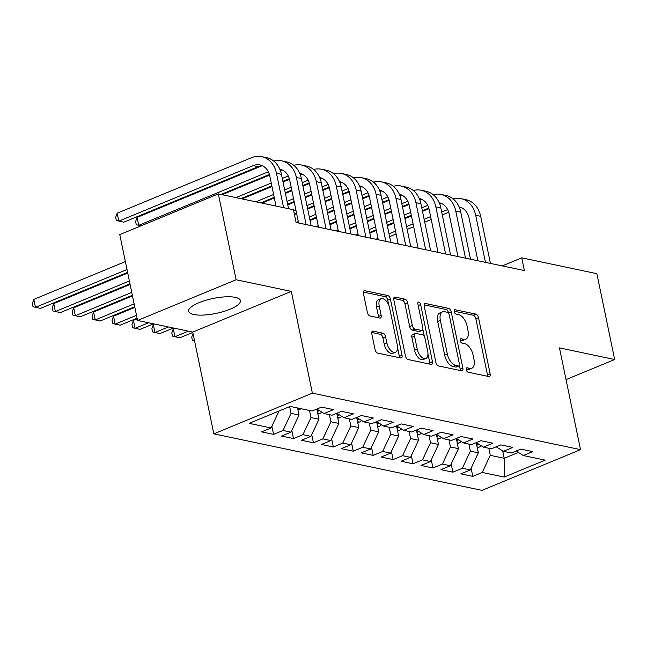 <?xml version="1.0" encoding="UTF-8"?>
<svg xmlns="http://www.w3.org/2000/svg" width="647" height="647" viewBox="0 0 647 647"><rect width="100%" height="100%" fill="white"/><g stroke="black" fill="none" stroke-linecap="round" stroke-linejoin="round"><path stroke-width="0.97" d="M466.228 369.696A2.329 1.229 67.6 0 0 468.056 372.162L488.833 376.546A3.332 1.755 67.6 0 0 489.456 376.497A3.332 1.755 67.6 0 0 490.143 373.837L478.505 317.653A3.332 1.755 67.6 0 0 475.901 314.118L455.124 309.743A2.329 1.229 67.6 0 0 454.687 309.776A2.329 1.229 67.6 0 0 454.21 311.636A2.329 1.229 67.6 0 0 456.03 314.11L458.723 314.677A10.651 5.613 67.6 0 1 467.045 325.983L468.016 330.666A10.651 5.613 67.6 0 1 465.824 339.19A10.651 5.613 67.6 0 1 463.826 339.335L461.141 338.769A2.329 1.229 67.6 0 0 460.696 338.802A2.329 1.229 67.6 0 0 460.219 340.67A2.329 1.229 67.6 0 0 462.039 343.136L464.732 343.703A10.651 5.613 67.6 0 1 473.054 355.009L474.025 359.692A10.651 5.613 67.6 0 1 471.833 368.216A10.651 5.613 67.6 0 1 469.835 368.361L467.15 367.795A2.329 1.229 67.6 0 0 466.713 367.828A2.329 1.229 67.6 0 0 466.228 369.696M193.752 314.531A26.446 7.61 168.3 0 0 223.45 311.547A26.446 7.61 168.3 0 0 240.433 300.58A26.446 7.61 168.3 0 0 235.306 297.361A26.446 7.61 168.3 0 0 205.617 300.345A26.446 7.61 168.3 0 0 188.633 311.312A26.446 7.61 168.3 0 0 193.752 314.531M373.101 331.11A3.332 1.755 67.6 0 0 372.478 331.159A3.332 1.755 67.6 0 0 371.79 333.82L375.058 349.582A3.332 1.755 67.6 0 0 377.654 353.116L400.736 357.977A3.332 1.755 67.6 0 0 401.358 357.937A3.332 1.755 67.6 0 0 402.046 355.268L390.408 299.092A3.332 1.755 67.6 0 0 387.804 295.558L364.73 290.697A3.332 1.755 67.6 0 0 364.107 290.738A3.332 1.755 67.6 0 0 363.42 293.406L367.367 312.444A3.332 1.755 67.6 0 0 369.963 315.979L379.838 318.057A3.332 1.755 67.6 0 0 380.468 318.009A3.332 1.755 67.6 0 0 381.148 315.348L379.199 305.91A8.904 4.691 67.6 0 1 381.026 298.777A8.904 4.691 67.6 0 1 389.656 308.109L397.315 345.094A8.904 4.691 67.6 0 1 395.487 352.227A8.904 4.691 67.6 0 1 386.857 342.894L385.58 336.731A3.332 1.755 67.6 0 0 382.975 333.197L373.101 331.11L372.001 331.571M236.115 279.755L137.56 320.467L192.749 332.089L291.304 291.385L236.115 279.755L218.338 193.906L293.447 209.733L296.075 222.455L524.394 270.559L521.765 257.846L502.258 265.901M291.304 291.385L312.372 393.141L580.537 449.649L481.983 490.353L213.825 433.846L312.372 393.141M566.028 379.603L614.65 359.522L559.461 347.892L580.537 449.649M614.65 359.522L596.874 273.673L521.765 257.846M435.876 362.401A3.332 1.755 67.6 0 0 438.472 365.935L461.554 370.796A3.332 1.755 67.6 0 0 462.176 370.747A3.332 1.755 67.6 0 0 462.864 368.086L451.226 311.903A3.332 1.755 67.6 0 0 448.622 308.376L425.548 303.508A3.332 1.755 67.6 0 0 424.925 303.556A3.332 1.755 67.6 0 0 424.238 306.217L435.876 362.401M431.145 364.39L408.063 359.522A3.332 1.755 67.6 0 1 405.467 355.996L393.829 299.812A3.332 1.755 67.6 0 1 394.516 297.151A3.332 1.755 67.6 0 1 395.139 297.102L405.014 299.181A3.332 1.755 67.6 0 1 407.618 302.715L412.333 325.498A3.332 1.755 67.6 0 0 414.937 329.032L421.488 330.415A3.332 1.755 67.6 0 0 422.111 330.366A3.332 1.755 67.6 0 0 422.798 327.705L417.881 303.985A2.329 1.229 67.6 0 1 418.366 302.117A2.329 1.229 67.6 0 1 420.623 304.559L432.455 361.681A3.332 1.755 67.6 0 1 431.767 364.342A3.332 1.755 67.6 0 1 431.145 364.39M471.113 468.218L472.803 476.37L482.258 472.464L504.175 477.082L545.195 460.138L523.277 455.52L532.732 451.614L520.778 449.099L511.324 453.005L503.358 451.323L512.812 447.417L500.859 444.901L491.405 448.808L483.43 447.126L492.893 443.219L480.931 440.704L471.477 444.61L463.511 442.928L472.965 439.022L461.012 436.507L451.557 440.413L443.591 438.731L453.046 434.824L441.092 432.309L431.63 436.215L423.664 434.533L433.118 430.627L421.165 428.112L411.71 432.01L403.744 430.336L413.198 426.43L401.245 423.914L391.791 427.813L383.817 426.138L393.271 422.232L381.318 419.709L371.863 423.615L363.897 421.941L373.351 418.035L361.398 415.511L351.944 419.418L343.969 417.744L353.432 413.837L341.47 411.314L332.016 415.22L324.05 413.546L333.504 409.64L321.551 407.117L312.097 411.023L290.18 406.405L249.16 423.348L271.077 427.966L279.019 411.015M472.803 476.37L460.85 473.855L470.304 469.948L462.338 468.266L470.361 451.145L468.889 444.06M451.194 464.02L452.884 472.173L462.338 468.266M452.884 472.173L440.93 469.657L450.385 465.751L442.419 464.069L450.433 446.948L448.969 439.863M431.274 459.823L432.956 467.975L442.419 464.069M432.956 467.975L421.003 465.452L430.457 461.554L422.491 459.871L430.514 442.75L429.042 435.666M411.346 455.625L413.037 463.778L422.491 459.871M413.037 463.778L401.083 461.254L410.538 457.348L402.571 455.674L410.586 438.553L409.122 431.468M391.427 451.428L393.117 459.58L402.571 455.674M393.117 459.58L381.156 457.057L390.618 453.151L382.644 451.477L390.667 434.355L389.203 427.271M371.499 447.231L373.19 455.383L382.644 451.477M373.19 455.383L361.236 452.86L370.691 448.953L362.724 447.279L370.747 430.158L369.275 423.073M351.58 443.025L353.27 451.185L362.724 447.279M353.27 451.185L341.317 448.662L350.771 444.756L342.797 443.082L350.82 425.961L349.356 418.876M331.652 438.828L333.342 446.98L342.797 443.082M333.342 446.98L321.389 444.465L330.843 440.558L322.877 438.884L330.9 421.763L329.428 414.678M311.733 434.63L313.423 442.783L322.877 438.884M313.423 442.783L301.47 440.267L310.924 436.361L302.958 434.679L310.972 417.566L309.509 410.481M291.813 430.433L293.495 438.585L302.958 434.679M293.495 438.585L281.542 436.07L290.996 432.164L283.03 430.481L291.053 413.368L289.654 406.623M271.886 426.236L273.576 434.388L283.03 430.481M273.576 434.388L261.623 431.873L271.077 427.966M324.05 413.546L316.876 409.05M343.969 417.744L336.796 413.247M291.053 413.368L299.019 415.042L297.555 407.958M290.996 432.164L299.019 415.042M363.897 421.941L356.715 417.444M310.972 417.566L318.947 419.24L316.836 409.066M310.924 436.361L318.947 419.24M383.817 426.138L376.643 421.642M330.9 421.763L338.866 423.437L336.755 413.263M330.843 440.558L338.866 423.437M403.744 430.336L396.562 425.839M350.82 425.961L358.786 427.635L356.683 417.461M350.771 444.756L358.786 427.635M423.664 434.533L416.49 430.037M370.747 430.158L378.713 431.84L376.603 421.658M370.691 448.953L378.713 431.84M443.591 438.731L436.41 434.242M390.667 434.355L398.633 436.038L396.53 425.855M390.618 453.151L398.633 436.038M463.511 442.928L456.337 438.44M410.586 438.553L418.56 440.235L416.45 430.053M410.538 457.348L418.56 440.235M483.43 447.126L476.257 442.637M430.514 442.75L438.48 444.432L436.377 434.25M430.457 461.554L438.48 444.432M503.358 451.323L496.176 446.834M450.433 446.948L458.408 448.63L456.297 438.456M450.385 465.751L458.408 448.63M523.277 455.52L516.104 451.032M470.361 451.145L478.327 452.827L476.216 442.653M470.304 469.948L478.327 452.827M218.338 193.906L119.784 234.61L137.56 320.467M192.749 332.089L213.825 433.846M502.703 450.919L504.223 458.286L518.36 452.447M482.258 472.464L490.28 455.342L488.817 448.258M490.28 455.342L504.223 458.286L504.175 477.082M466.172 369.251L467.174 369.461A10.651 5.613 67.6 0 0 469.172 369.316L471.833 368.216M465.824 339.19L463.163 340.29A10.651 5.613 67.6 0 1 461.165 340.435L460.154 340.225M487.563 376.279A3.332 1.755 67.6 0 0 487.474 374.937L475.844 318.753A3.332 1.755 67.6 0 0 473.24 315.218L454.145 311.199M448.638 313.366L448.565 313.002A3.332 1.755 67.6 0 0 445.961 309.476L424.157 304.874M460.284 370.529A3.332 1.755 67.6 0 0 460.195 369.186L459.402 365.353M458.497 365.976A2.329 1.229 67.6 0 0 458.933 365.943A2.329 1.229 67.6 0 0 459.41 364.075L449.196 314.765A2.329 1.229 67.6 0 0 447.376 312.291L444.546 311.692A10.651 5.613 67.6 0 0 442.548 311.838A10.651 5.613 67.6 0 0 440.356 320.362L447.336 354.071A10.651 5.613 67.6 0 0 455.658 365.377L458.497 365.976L455.828 367.075A2.329 1.229 67.6 0 0 456.264 367.043L458.933 365.943M442.548 311.838L439.879 312.938A10.651 5.613 67.6 0 0 437.687 321.462L440.356 320.362M455.828 367.075L452.997 366.477A10.651 5.613 67.6 0 1 444.667 355.171L437.687 321.462M393.748 298.469L402.353 300.281L405.014 299.181M422.111 330.366L419.45 331.466A3.332 1.755 67.6 0 1 418.827 331.515L412.276 330.132A3.332 1.755 67.6 0 1 409.672 326.598L404.949 303.815A3.332 1.755 67.6 0 0 402.353 300.281M422.847 329.266L424.375 336.634M427.974 354.006L429.786 362.781L432.455 361.681M417.234 349.145A8.904 4.691 67.6 0 0 425.863 358.478A8.904 4.691 67.6 0 0 427.691 351.345L424.998 338.316A3.332 1.755 67.6 0 0 422.394 334.782L415.843 333.407A3.332 1.755 67.6 0 0 415.22 333.448A3.332 1.755 67.6 0 0 414.533 336.117L417.234 349.145L414.565 350.245A8.904 4.691 67.6 0 0 423.195 359.578L425.863 358.478M415.22 333.448L412.551 334.548A3.332 1.755 67.6 0 0 411.872 337.216L414.533 336.117M414.565 350.245L411.872 337.216M429.875 364.124A3.332 1.755 67.6 0 0 429.786 362.781M395.487 352.227L392.818 353.327A8.904 4.691 67.6 0 1 384.189 343.994L382.911 337.831A3.332 1.755 67.6 0 0 380.315 334.297L371.71 332.485M381.026 298.777L378.366 299.876A8.904 4.691 67.6 0 0 376.53 307.01L379.199 305.91M378.568 317.79A3.332 1.755 67.6 0 0 378.487 316.448L376.53 307.01M388.807 305.327L387.747 300.192A3.332 1.755 67.6 0 0 385.143 296.658L363.339 292.064M399.466 357.71A3.332 1.755 67.6 0 0 399.377 356.368L397.598 347.754M477.26 447.659L478.974 447.239A8.985 7.182 -78.1 0 0 481.214 445.734M476.799 445.459L477.106 445.225A8.985 7.182 -78.1 0 0 478.335 443.939M453.102 198.88A25.427 20.332 101.9 0 1 460.955 198.629L465.937 199.68A25.427 20.332 101.9 0 1 480.672 216.316L490.426 263.402M460.955 198.629A25.427 20.332 101.9 0 1 475.691 215.265L485.444 262.35M477.882 260.757L469.035 218.015A16.951 13.555 -78.1 0 0 459.208 206.927A16.951 13.555 -78.1 0 0 459.103 206.903M461.634 207.744A16.951 13.555 -78.1 0 0 459.548 207.994M447.651 209.588L441.683 212.054M430.635 216.616L424.133 219.301M413.085 223.862L406.575 226.555M395.527 231.116L389.025 233.802M377.977 238.363L375.826 239.253M448.711 212.256L442.273 214.917M431.226 219.479L424.723 222.164M413.676 226.725L407.173 229.41M396.126 233.979L389.615 236.665M369.825 233.098L376.336 230.413M387.375 225.852L393.886 223.166M404.933 218.605L411.435 215.912M422.483 211.351L428.961 208.674M439.782 204.209L441.343 203.562M457.332 443.462L459.055 443.041A8.985 7.182 -78.1 0 0 461.287 441.537M456.879 441.262L457.186 441.028A8.985 7.182 -78.1 0 0 458.416 439.742M437.412 439.264L439.127 438.844A8.985 7.182 -78.1 0 0 441.367 437.34M436.951 437.057L437.259 436.83A8.985 7.182 -78.1 0 0 438.488 435.536M194.561 340.848L192.394 340.282L191.73 337.103L193.032 333.464M433.183 194.682A25.427 20.332 101.9 0 1 441.036 194.432L446.018 195.483A25.427 20.332 101.9 0 1 460.745 212.119L470.498 259.204M441.036 194.432A25.427 20.332 101.9 0 1 455.771 211.068L465.517 258.153M457.963 256.56L449.107 213.817A16.951 13.555 -78.1 0 0 439.289 202.729A16.951 13.555 -78.1 0 0 439.176 202.705M441.715 203.546A16.951 13.555 -78.1 0 0 439.628 203.797M427.732 205.39L421.755 207.857M410.716 212.418L404.205 215.103M393.158 219.665L386.655 222.358M375.608 226.919L369.105 229.604M358.058 234.165L355.899 235.055M428.791 208.059L422.354 210.72M411.306 215.281L404.796 217.966M393.756 222.528L387.246 225.213M376.198 229.782L369.696 232.467M349.906 228.901L356.408 226.215M367.456 221.654L373.958 218.969M385.005 214.408L391.516 211.715M402.563 207.153L409.041 204.476M419.854 200.012L421.415 199.365M413.255 190.485A25.427 20.332 101.9 0 1 421.108 190.234L426.09 191.286A25.427 20.332 101.9 0 1 440.825 207.922L450.579 255.007M421.108 190.234A25.427 20.332 101.9 0 1 435.843 206.87L445.597 253.956M438.035 252.362L429.187 209.62A16.951 13.555 -78.1 0 0 419.361 198.532A16.951 13.555 -78.1 0 0 419.256 198.508M421.795 199.349A16.951 13.555 -78.1 0 0 419.701 199.6M407.812 201.193L401.836 203.659M390.788 208.221L384.286 210.906M373.238 215.467L366.728 218.152M355.688 222.722L349.178 225.407M338.13 229.968L335.979 230.858M408.864 203.862L402.426 206.522M391.378 211.084L384.876 213.769M373.829 218.33L367.326 221.015M356.279 225.577L349.768 228.27M329.978 224.703L336.489 222.018M347.536 217.457L354.038 214.772M365.086 210.21L371.588 207.517M382.636 202.956L389.122 200.279M399.935 195.815L401.496 195.168M417.485 435.067L419.207 434.647A8.985 7.182 -78.1 0 0 421.44 433.142M417.032 432.859L417.339 432.633A8.985 7.182 -78.1 0 0 418.569 431.339M188.374 331.167L174.933 336.723L179.915 337.774L192.822 332.445M173.283 328.773L174.933 336.723L172.466 336.084L171.811 332.906L173.283 328.773L174.544 328.255M397.565 430.87L399.288 430.449A8.985 7.182 -78.1 0 0 401.52 428.945M397.112 428.662L397.412 428.435A8.985 7.182 -78.1 0 0 398.641 427.141M168.455 326.97L155.005 332.526L159.987 333.577L173.436 328.021M153.363 324.576L155.005 332.526L152.546 331.887L151.891 328.708L153.363 324.576L154.617 324.058M393.336 186.279A25.427 20.332 101.9 0 1 401.189 186.037L406.17 187.088A25.427 20.332 101.9 0 1 420.906 203.716L430.651 250.81M401.189 186.037A25.427 20.332 101.9 0 1 415.924 202.673L425.669 249.758M418.116 248.165L409.26 205.422A16.951 13.555 -78.1 0 0 399.442 194.335A16.951 13.555 -78.1 0 0 399.328 194.31M401.868 195.151A16.951 13.555 -78.1 0 0 399.781 195.402M387.885 196.995L381.916 199.462M370.868 204.023L364.358 206.708M353.311 211.27L346.808 213.955M335.761 218.524L329.258 221.209M318.211 225.771L316.051 226.66M388.944 199.664L382.506 202.317M371.459 206.886L364.957 209.571M353.909 214.133L347.399 216.818M336.351 221.379L329.849 224.072M310.059 220.506L316.561 217.821M327.608 213.259L334.119 210.574M345.158 206.005L351.669 203.32M362.716 198.758L369.194 196.081M380.007 191.617L381.576 190.97M373.408 182.082A25.427 20.332 101.9 0 1 381.269 181.839L386.243 182.891A25.427 20.332 101.9 0 1 400.978 199.519L410.732 246.612M381.269 181.839A25.427 20.332 101.9 0 1 395.996 198.475L405.75 245.561M398.188 243.968L389.34 201.225A16.951 13.555 -78.1 0 0 379.514 190.137A16.951 13.555 -78.1 0 0 379.409 190.113M381.948 190.954A16.951 13.555 -78.1 0 0 379.854 191.205M367.965 192.79L361.988 195.257M350.941 199.826L344.439 202.511M333.391 207.072L326.889 209.757M315.841 214.319L309.331 217.012M298.283 221.573L296.132 222.463M369.025 195.467L362.579 198.119M351.539 202.689L345.029 205.374M333.981 209.935L327.479 212.62M316.432 217.182L309.929 219.875M294.442 214.529L296.641 213.623M307.689 209.062L314.191 206.377M325.239 201.807L331.741 199.122M342.789 194.561L349.275 191.884M360.088 187.42L361.649 186.773M377.646 426.672L379.36 426.252A8.985 7.182 -78.1 0 0 381.601 424.747M377.185 424.464L377.492 424.238A8.985 7.182 -78.1 0 0 378.721 422.944M148.535 322.772L135.086 328.328L140.067 329.38L153.509 323.823M133.436 320.378L135.086 328.328L132.627 327.689L131.964 324.511L133.436 320.378L137.221 318.817M353.488 177.885A25.427 20.332 101.9 0 1 361.341 177.642L366.323 178.693A25.427 20.332 101.9 0 1 381.059 195.321L390.804 242.415M361.341 177.642A25.427 20.332 101.9 0 1 376.077 194.278L385.83 241.363M378.269 239.77L369.421 197.028A16.951 13.555 -78.1 0 0 359.595 185.932A16.951 13.555 -78.1 0 0 359.481 185.915M362.021 186.757A16.951 13.555 -78.1 0 0 359.934 187.007M348.037 188.592L342.069 191.059M331.021 195.629L324.511 198.314M313.471 202.875L306.961 205.56M295.914 210.121L293.714 211.035M349.097 191.261L342.659 193.922M331.612 198.483L325.109 201.177M314.062 205.738L307.551 208.423M296.512 212.984L294.304 213.898M287.761 204.864L294.272 202.171M305.319 197.61L311.822 194.925M322.869 190.364L329.347 187.687M340.16 183.222L341.729 182.575M357.718 422.475L359.441 422.054A8.985 7.182 -78.1 0 0 361.673 420.55M357.265 420.267L357.573 420.04A8.985 7.182 -78.1 0 0 358.802 418.746M136.501 315.315L115.166 324.131L120.14 325.182L137.091 318.178M113.516 316.181L115.166 324.131L112.699 323.492L112.044 320.314L113.516 316.181L134.851 307.365M333.569 173.687A25.427 20.332 101.9 0 1 341.422 173.445L346.404 174.496A25.427 20.332 101.9 0 1 361.131 191.124L370.885 238.217M341.422 173.445A25.427 20.332 101.9 0 1 356.149 190.072L365.903 237.166M358.349 235.573L349.493 192.822A16.951 13.555 -78.1 0 0 339.675 181.734A16.951 13.555 -78.1 0 0 339.562 181.718M342.101 182.559A16.951 13.555 -78.1 0 0 340.007 182.81M328.118 184.395L322.141 186.862M311.094 191.423L304.591 194.116M293.544 198.678L287.042 201.363M329.177 187.064L322.74 189.725M311.692 194.286L305.182 196.979M294.134 201.54L287.632 204.226M261.954 203.093L274.344 197.974M285.392 193.413L291.902 190.728M302.942 186.166L309.428 183.489M320.241 179.025L321.802 178.378M337.799 418.277L339.513 417.857A8.985 7.182 -78.1 0 0 341.753 416.353M337.338 416.07L337.645 415.843A8.985 7.182 -78.1 0 0 338.874 414.549M134.123 303.872L95.238 319.933L100.22 320.985L134.722 306.735M93.597 311.983L95.238 319.933L92.78 319.294L92.117 316.116L93.597 311.983L132.481 295.922M313.641 169.49A25.427 20.332 101.9 0 1 321.494 169.247L326.476 170.29A25.427 20.332 101.9 0 1 341.212 186.926L350.965 234.02M321.494 169.247A25.427 20.332 101.9 0 1 336.23 185.875L345.983 232.969M338.421 231.375L329.574 188.625A16.951 13.555 -78.1 0 0 319.747 177.537A16.951 13.555 -78.1 0 0 319.642 177.513M322.174 178.362A16.951 13.555 -78.1 0 0 320.087 178.612M308.19 180.198L302.222 182.664M291.174 187.226L284.672 189.919M273.624 194.48L255.864 201.815M309.25 182.866L302.812 185.527M291.765 190.089L285.262 192.774M274.215 197.343L260.846 202.867M242.027 198.896L271.975 186.53M283.022 181.969L289.5 179.292M300.321 174.819L301.882 174.18M317.871 414.08L319.594 413.659A8.985 7.182 -78.1 0 0 321.826 412.155M317.418 411.872L317.726 411.646A8.985 7.182 -78.1 0 0 318.955 410.352M131.753 292.42L75.319 315.736L80.301 316.779L132.352 295.283M73.669 307.786L75.319 315.736L72.852 315.097L72.197 311.911L73.669 307.786L130.112 284.47M293.722 165.292A25.427 20.332 101.9 0 1 301.575 165.05L306.557 166.093A25.427 20.332 101.9 0 1 321.284 182.729L331.038 229.814M301.575 165.05A25.427 20.332 101.9 0 1 316.31 181.678L326.056 228.771M318.502 227.178L309.646 184.427A16.951 13.555 -78.1 0 0 299.828 173.339A16.951 13.555 -78.1 0 0 299.715 173.315M302.254 174.164A16.951 13.555 -78.1 0 0 300.168 174.415M288.271 176L282.294 178.467M271.255 183.028L235.937 197.618M289.33 178.669L282.893 181.33M271.845 185.891L240.919 198.661M222.107 194.698L269.581 175.094M280.394 170.622L281.955 169.975M297.952 409.883L299.666 409.462A8.985 7.182 -78.1 0 0 301.017 408.686M129.384 280.976L55.391 311.539L60.373 312.582L129.974 283.839M53.75 303.589L55.391 311.539L52.933 310.9L52.27 307.713L53.75 303.589L127.742 273.026M273.794 161.095A25.427 20.332 101.9 0 1 281.647 160.852L286.629 161.896A25.427 20.332 101.9 0 1 301.365 178.532L311.118 225.617M281.647 160.852A25.427 20.332 101.9 0 1 296.383 177.48L306.136 224.574M298.574 222.98L289.727 180.23A16.951 13.555 -78.1 0 0 279.9 169.142A16.951 13.555 -78.1 0 0 279.795 169.118M282.335 169.959A16.951 13.555 -78.1 0 0 280.24 170.218M268.351 171.803L138.741 225.334L141.054 225.827M269.403 174.472L220.999 194.464M137.091 217.384L138.741 225.334L136.274 224.695L135.619 221.517L137.091 217.384L262.035 165.778M127.014 269.524L35.472 307.341L40.454 308.384L127.605 272.387M33.822 299.391L35.472 307.341L33.005 306.694L32.35 303.516L33.822 299.391L125.372 261.574M276.018 206.061L269.799 176.033A16.951 13.555 -78.1 0 0 259.981 164.945A16.951 13.555 -78.1 0 0 253.195 165.632L118.813 221.137L117.172 213.187L251.546 157.69A25.427 20.332 101.9 0 1 261.728 156.647L266.71 157.698A25.427 20.332 101.9 0 1 281.445 174.334L288.562 208.706M261.728 156.647A25.427 20.332 101.9 0 1 276.463 173.283L283.58 207.655M262.407 165.761A16.951 13.555 -78.1 0 0 258.169 166.683L123.795 222.188L116.355 220.498L115.7 217.319L117.172 213.187M467.174 369.461L469.835 368.361M460.365 339.085L461.141 338.769M461.165 340.435L463.826 339.335M454.356 310.059L455.124 309.743M473.24 315.218L475.901 314.118M475.844 318.753L478.505 317.653M487.474 374.937L490.143 373.837M466.382 368.111L467.15 367.795M424.448 303.961L425.548 303.508M445.961 309.476L448.622 308.376M448.565 313.002L451.226 311.903M460.195 369.186L462.864 368.086M444.667 355.171L447.336 354.071M452.997 366.477L455.658 365.377M394.039 297.555L395.139 297.102M404.949 303.815L407.618 302.715M409.672 326.598L412.333 325.498M412.276 330.132L414.937 329.032M418.827 331.515L421.488 330.415M418.213 305.562L420.623 304.559M380.315 334.297L382.975 333.197M382.911 337.831L385.58 336.731M384.189 343.994L386.857 342.894M378.487 316.448L381.148 315.348M363.63 291.15L364.73 290.697M385.143 296.658L387.804 295.558M387.747 300.192L390.408 299.092M399.377 356.368L402.046 355.268M477.106 446.931L478.796 447.287M476.621 442.863L477.106 445.225M480.672 216.316L475.691 215.265M457.186 442.734L458.869 443.09M456.693 438.658L457.186 441.028M437.259 438.537L438.949 438.892M436.774 434.461L437.259 436.83M460.745 212.119L455.771 211.068M440.825 207.922L435.843 206.87M417.339 434.339L419.021 434.695M416.846 430.263L417.339 432.633M397.412 430.142L399.102 430.498M396.926 426.066L397.412 428.435M420.906 203.716L415.924 202.673M400.978 199.519L395.996 198.475M377.492 425.944L379.182 426.3M376.999 421.868L377.492 424.238M381.059 195.321L376.077 194.278M357.573 421.747L359.255 422.103M357.079 417.671L357.573 420.04M361.131 191.124L356.149 190.072M337.645 417.55L339.335 417.905M337.16 413.473L337.645 415.843M341.212 186.926L336.23 185.875M317.726 413.344L319.408 413.7M317.232 409.276L317.726 411.646M321.284 182.729L316.31 181.678M297.798 409.147L299.488 409.502M301.365 178.532L296.383 177.48M281.445 174.334L276.463 173.283M258.169 166.683L253.195 165.632"/></g></svg>
